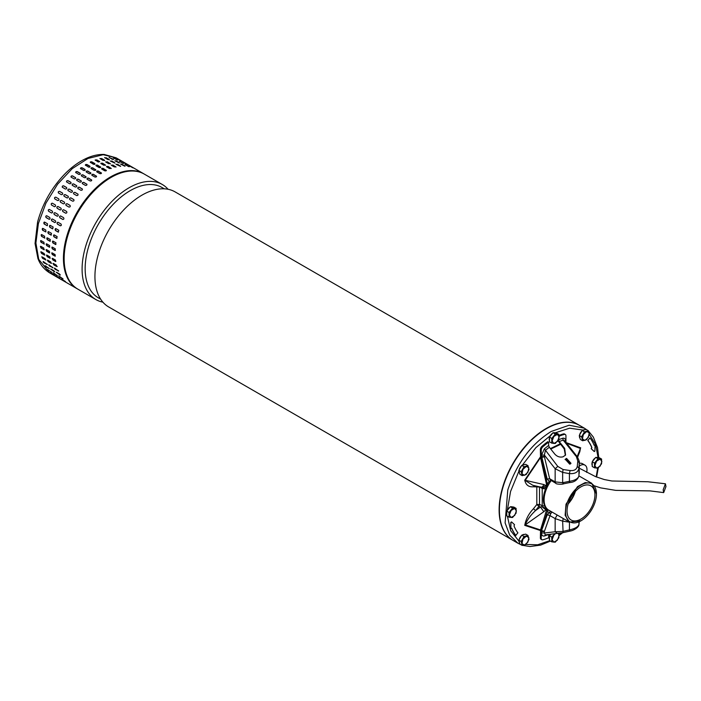 <?xml version="1.0" encoding="UTF-8"?>
<svg xmlns="http://www.w3.org/2000/svg" width="701" height="701" viewBox="0 0 701 701"><rect width="100%" height="100%" fill="white"/><g stroke="black" fill="none" stroke-linecap="round" stroke-linejoin="round"><path stroke-width="1.05" d="M665.95 486.608L665.442 483.786L663.164 489.789L663.672 492.601L665.95 486.608M513.018 540.392A66.429 38.353 -60 0 1 512.878 540.313A66.429 38.353 -60 0 1 501.013 493.565A66.429 38.353 -60 0 1 536.046 435.601A66.429 38.353 -60 0 1 579.306 425.253A66.429 38.353 -60 0 1 579.447 425.332M579.306 425.253L175.119 191.899A66.429 38.353 120 0 0 131.858 202.239A66.429 38.353 120 0 0 96.019 287.515A66.429 38.353 120 0 0 108.69 306.959L512.878 540.313M164.288 188.814L162.027 187.509A63.686 36.767 120 0 0 120.554 197.428A63.686 36.767 120 0 0 86.197 279.173A63.686 36.767 120 0 0 98.342 297.811L100.611 299.117M102.898 302.166A66.429 38.353 -60 0 1 95.853 299.546A66.429 38.353 -60 0 1 83.182 280.102A66.429 38.353 -60 0 1 119.021 194.825A66.429 38.353 -60 0 1 162.281 184.486A66.429 38.353 -60 0 1 168.074 189.27M162.281 184.486L144.327 174.12A66.429 38.353 120 0 0 101.067 184.468A66.429 38.353 120 0 0 66.034 242.432A66.429 38.353 120 0 0 77.899 289.18L95.853 299.546M49.648 272.864C41.648 267.817 38.941 261.271 37.907 258.432L35.05 243.466L37.591 222.042C42.647 203.378 51.962 187.123 65.535 173.27C71.896 166.961 78.521 162.141 85.382 158.82C91.892 155.701 98.158 154.246 104.195 154.457L116.077 157.804L103.178 154.702L87.984 158.461L72.203 168.661L57.631 184.144L45.924 203.159L38.389 223.549L35.891 243.01L38.713 259.344L49.648 272.864L77.198 288.777A66.429 38.353 -60 0 1 66.253 275.248A66.429 38.353 -60 0 1 94.372 189.515A66.429 38.353 -60 0 1 143.626 173.708L116.077 157.804L103.178 154.702L87.984 158.461L72.203 168.661L57.631 184.144L45.924 203.159L38.389 223.549L35.891 243.01L38.713 259.344L37.907 258.432L37.933 257.109M75.699 177.923A0.999 0.736 -21 0 0 75.471 177.703L75.401 177.528C75.866 178.483 75.428 178.93 74.078 178.851L71.248 177.213C70.775 176.24 71.222 175.802 72.58 175.89L75.673 177.826M66.753 182.102C66.262 181.095 66.683 180.613 68.023 180.656L70.845 182.286C71.336 183.294 70.906 183.776 69.574 183.741L66.516 181.866M62.485 187.395C61.968 186.343 62.371 185.826 63.686 185.835L66.507 187.465C67.016 188.508 66.621 189.025 65.307 189.025L62.301 187.228M58.498 193.02C57.955 191.943 58.323 191.391 59.611 191.373L62.442 193.003C62.976 194.072 62.599 194.624 61.32 194.65L58.385 192.933M54.836 198.918C54.257 197.813 54.599 197.244 55.852 197.2L58.674 198.83C59.243 199.925 58.91 200.504 57.657 200.547L54.818 198.909M52.356 203.211L52.444 203.255A0.999 0.815 -68.5 0 0 51.69 205.095L54.52 206.725L51.532 205.034C50.919 203.912 51.226 203.325 52.444 203.255L55.265 204.885C55.87 206.006 55.572 206.593 54.363 206.664L54.45 206.707M49.307 209.433A0.999 0.797 -78.5 0 0 48.798 211.325L51.453 212.92L48.632 211.29C47.975 210.16 48.238 209.555 49.42 209.485L52.251 211.115C52.89 212.237 52.628 212.841 51.453 212.92L51.655 212.999M46.617 215.724A0.999 0.78 -87.8 0 0 46.345 217.634L49.166 219.264L46.161 217.625C45.46 216.495 45.688 215.882 46.827 215.803L49.648 217.433C50.332 218.563 50.113 219.176 48.982 219.255L49.28 219.343M44.4 222.059A0.999 0.754 -96.3 0 0 44.338 223.943L46.967 225.599L44.145 223.969L44.671 222.147L47.502 223.777L47.344 225.678M42.665 228.368A0.999 0.71 -103.8 0 0 42.814 230.2L45.635 231.829L42.612 230.243L42.998 228.456L45.828 230.086L45.872 231.952M41.455 234.563A0.999 0.666 -110.5 0 0 41.78 236.316L44.601 237.954L41.578 236.395L41.823 234.642L44.645 236.281L44.4 238.025L44.873 238.086M41.35 234.59L41.823 234.642M40.763 240.574A0.999 0.613 -116.4 0 0 41.254 242.239L44.075 243.878L41.044 242.344L41.149 240.662L43.97 242.292L43.874 243.974L44.365 244.027M40.649 240.609L41.149 240.662M40.597 246.34A0.999 0.561 -121.7 0 0 41.236 247.9L43.856 249.661L41.026 248.031L40.982 246.428L43.804 248.058L43.856 249.661L44.356 249.714M40.474 246.384L40.982 246.428M40.956 251.79A0.999 0.491 -126.5 0 0 41.736 253.236L44.356 255.024L41.525 253.394L41.333 251.887L44.154 253.517L44.846 255.076M40.833 251.843L41.333 251.887M41.841 256.873L42.735 258.196L45.565 259.826L42.533 258.371L42.191 256.978L45.022 258.608L45.837 260.062M41.709 256.916L42.191 256.978M124.086 162.439L121.264 160.801M117.619 159.092L121.527 161.151L117.277 158.847M113.65 158.032L117.645 159.907L113.325 157.751M109.4 157.637L113.474 159.311L112.23 159.267L109.084 157.313M104.913 157.9L106.228 157.751L109.049 159.39L107.744 159.53L104.615 157.541M109.216 159.837L109.049 159.39L109.356 159.732M100.243 158.829L101.601 158.496L104.431 160.126L103.073 160.459L99.945 158.444M104.633 160.617L104.431 160.126L104.729 160.494M95.441 160.406L96.826 159.881L99.656 161.519L98.263 162.036L95.143 160.003M90.552 162.614C90.105 161.852 90.578 161.616 91.962 161.913L94.784 163.543C95.231 164.297 94.758 164.533 93.373 164.244L90.254 162.203M85.636 165.436C85.189 164.612 85.662 164.323 87.047 164.56L89.868 166.198C90.315 167.004 89.842 167.294 88.457 167.066L85.338 165.024M80.738 168.836C80.3 167.96 80.764 167.609 82.14 167.802L84.97 169.432C85.408 170.299 84.944 170.641 83.568 170.466L80.449 168.442M75.927 172.779C75.471 171.85 75.927 171.456 77.303 171.587L80.124 173.226C80.58 174.137 80.124 174.531 78.757 174.409L75.647 172.42M81.351 181.182A0.999 0.736 -21 0 0 81.123 180.972L81.053 180.788C81.518 181.752 81.079 182.19 79.721 182.111L76.9 180.481C76.427 179.509 76.873 179.062 78.232 179.158L81.325 181.086M76.777 185.87A0.999 0.771 -29.1 0 0 76.584 185.712L76.497 185.555C76.987 186.554 76.558 187.036 75.226 187.001L72.405 185.371C71.914 184.354 72.334 183.872 73.675 183.925L76.733 185.791M72.396 190.961A0.999 0.797 -38.1 0 0 72.273 190.874L72.159 190.733C72.667 191.767 72.273 192.293 70.959 192.284L68.137 190.654C67.62 189.603 68.023 189.086 69.338 189.104L72.343 190.891M68.26 196.411A0.999 0.806 -47.9 0 0 68.216 196.376L68.085 196.262C68.628 197.331 68.251 197.884 66.972 197.91L64.15 196.28C63.607 195.202 63.975 194.65 65.263 194.633L68.199 196.35L65.386 194.747A0.999 0.806 -47.9 0 0 64.106 196.254M60.488 202.177C59.909 201.082 60.251 200.504 61.504 200.46L64.326 202.09C64.895 203.185 64.553 203.763 63.309 203.816L60.47 202.168M58.008 206.48L60.917 208.153C61.522 209.266 61.224 209.862 60.006 209.923L57.184 208.293C56.571 207.172 56.877 206.585 58.095 206.523A0.999 0.815 -68.5 0 0 57.342 208.355L60.163 209.985A0.999 0.815 -68.5 0 0 60.181 209.993M55.072 212.745L57.894 214.375C58.542 215.505 58.279 216.11 57.105 216.18L54.284 214.55C53.627 213.419 53.889 212.824 55.072 212.745L54.871 212.666M52.47 219.062L55.3 220.692C55.984 221.831 55.765 222.436 54.634 222.515L51.813 220.885C51.112 219.755 51.339 219.15 52.47 219.062L52.181 218.975M50.323 225.415L53.153 227.045L52.619 228.859L49.797 227.229L49.955 225.328M48.649 231.716L51.48 233.345L51.085 235.142L48.264 233.512L48.22 231.645M47.475 237.911L50.297 239.54L50.051 241.293L47.221 239.654L47.475 237.911L46.993 237.849M46.792 243.922L49.622 245.552L49.526 247.243L46.695 245.604L46.792 243.922L46.301 243.869M46.634 249.687L49.456 251.326L49.508 252.921L46.678 251.291L46.634 249.687L46.126 249.644M46.985 255.155L49.806 256.785L50.008 258.283L47.177 256.654L46.485 255.103M47.843 260.246L50.674 261.876L51.015 263.261L48.185 261.631L47.361 260.185M51.488 263.322L51.015 263.261L51.559 263.199M129.738 165.699L126.916 164.069M127.126 164.507L123.271 162.36L127.529 164.656M123.201 163.394L119.301 161.3L123.63 163.447M119.196 162.956L115.052 160.897L116.296 160.941L119.442 162.886M114.868 163.105L110.565 161.16L111.88 161.02L115.008 163M110.285 163.876L110.075 163.386L108.725 163.719L105.895 162.089L107.253 161.756L110.372 163.762M105.544 165.296A0.999 0.464 8 0 0 105.273 165.033L103.914 165.296L101.093 163.666L102.477 163.149L105.597 165.173M100.69 167.337A0.999 0.535 3.4 0 0 100.418 167.057L100.436 166.812C100.874 167.557 100.409 167.793 99.025 167.504L96.203 165.874C95.757 165.112 96.23 164.875 97.614 165.173L100.725 167.215M95.8 169.975A0.999 0.596 -1.7 0 0 95.529 169.695L95.52 169.458C95.967 170.264 95.494 170.553 94.109 170.325L91.288 168.696C90.841 167.872 91.314 167.583 92.698 167.828L95.818 169.861M90.911 173.191A0.999 0.648 -7.4 0 0 90.648 172.91L90.613 172.691C91.06 173.559 90.595 173.901 89.22 173.725L86.389 172.095C85.943 171.219 86.416 170.878 87.791 171.062L90.911 173.077M86.074 176.941A0.999 0.701 -13.8 0 0 85.829 176.687L85.776 176.486C86.232 177.397 85.776 177.791 84.409 177.668L81.579 176.039C81.123 175.11 81.579 174.715 82.955 174.856L86.057 176.836M87.003 184.451A0.999 0.736 -21 0 0 86.775 184.232L86.705 184.048C87.169 185.011 86.731 185.45 85.373 185.371L82.552 183.741C82.078 182.768 82.525 182.33 83.875 182.418L86.968 184.354M82.42 189.139A0.999 0.771 -29.1 0 0 82.236 188.981L82.148 188.814C82.63 189.822 82.21 190.304 80.878 190.26L78.056 188.63C77.566 187.623 77.986 187.132 79.327 187.185L82.385 189.051M78.048 194.23A0.999 0.797 -38.1 0 0 77.916 194.133L77.811 193.993C78.319 195.036 77.925 195.553 76.611 195.553L73.789 193.914C73.272 192.871 73.675 192.354 74.989 192.363L77.995 194.151M73.912 199.671A0.999 0.806 -47.9 0 0 73.868 199.645L73.736 199.531C74.28 200.6 73.903 201.143 72.624 201.169L69.802 199.54C69.259 198.462 69.627 197.919 70.915 197.892L73.85 199.61M70.012 205.375L69.977 205.358C70.547 206.453 70.205 207.023 68.961 207.075L66.139 205.446C65.561 204.341 65.894 203.772 67.156 203.719L69.995 205.367M63.651 209.739L66.569 211.413C67.173 212.526 66.867 213.122 65.657 213.192L62.836 211.553C62.223 210.44 62.52 209.844 63.747 209.783A0.999 0.815 -68.5 0 0 62.994 211.614L65.815 213.253A0.999 0.815 -68.5 0 0 65.833 213.253M60.724 216.004L63.546 217.634C64.194 218.765 63.931 219.369 62.757 219.448L59.936 217.818C59.278 216.688 59.541 216.083 60.724 216.004L60.523 215.934M58.122 222.331L60.952 223.961C61.635 225.091 61.416 225.696 60.286 225.783L57.464 224.154C56.763 223.014 56.983 222.41 58.122 222.331L57.832 222.243M55.975 228.675L58.805 230.305L58.271 232.127L55.449 230.489L55.598 228.587M54.301 234.975L57.132 236.614L56.737 238.401L53.916 236.772L53.872 234.905M53.118 241.17L55.949 242.8L55.703 244.553L52.873 242.923L53.118 241.17L52.645 241.109M52.444 247.181L55.274 248.82L55.169 250.502L52.347 248.873L52.444 247.181L51.953 247.138M52.286 252.956L55.107 254.586L55.16 256.189L52.33 254.559L52.286 252.956L51.778 252.903M52.636 258.415L55.458 260.045L55.659 261.552L52.829 259.913L52.137 258.362M53.495 263.506L56.325 265.136L56.667 266.52L53.837 264.89L53.013 263.445M57.14 266.59L56.667 266.52L57.21 266.459M135.389 168.959L132.568 167.329M132.778 167.776L128.923 165.62L133.181 167.916M128.853 166.654L124.953 164.56L129.282 166.707M124.848 166.216L120.703 164.157L121.948 164.209L125.093 166.155M120.519 166.365L116.217 164.428L117.531 164.279L120.66 166.26M115.937 167.145L115.726 166.645L114.368 166.978L111.547 165.348L112.905 165.015L116.024 167.022M111.196 168.555A0.999 0.464 8 0 0 110.924 168.293L109.566 168.555L106.736 166.926L108.129 166.409L111.249 168.433M106.342 170.597A0.999 0.535 3.4 0 0 106.07 170.317L106.088 170.071C106.526 170.825 106.061 171.053 104.677 170.772L101.855 169.143C101.408 168.371 101.882 168.144 103.257 168.442L106.377 170.474M101.452 173.243A0.999 0.596 -1.7 0 0 101.181 172.954L101.172 172.718C101.61 173.533 101.146 173.822 99.761 173.594L96.931 171.955C96.493 171.14 96.966 170.842 98.35 171.088L101.461 173.121M96.563 176.459A0.999 0.648 -7.4 0 0 96.3 176.179L96.265 175.96C96.712 176.818 96.247 177.169 94.872 176.994L92.041 175.364C91.594 174.479 92.068 174.137 93.443 174.33L96.563 176.345M91.726 180.201A0.999 0.701 -13.8 0 0 91.481 179.947L91.428 179.745C91.884 180.665 91.428 181.06 90.061 180.928L87.231 179.298C86.775 178.378 87.231 177.984 88.606 178.115L91.708 180.096M43.085 261.876L47.326 264.321L44.04 262.901L43.085 261.876L43.558 261.648M48.737 265.136L52.978 267.58L49.692 266.17L48.737 265.136L49.21 264.908M54.389 268.395L58.63 270.849L55.344 269.429L54.389 268.395L54.862 268.176M58.63 270.849L58.165 271.059L58.665 270.98M52.978 267.58L52.514 267.8L53.013 267.721M47.326 264.321L46.862 264.531L47.361 264.461M61.784 279.147L65.473 281.565L61.39 278.98M59.024 276.036L62.599 278.621L58.604 275.905M63.011 278.761L59.769 276.991M56.711 272.365L59.532 273.995L60.155 275.107L56.264 272.268M56.133 275.887L59.822 278.297L55.738 275.721M53.372 272.777L56.947 275.362L52.952 272.645M57.359 275.493L54.126 273.723M51.059 269.105L53.881 270.735L54.503 271.848L50.612 269M54.266 274.906L50.481 272.619L54.564 275.213M47.3 269.386L51.708 272.233M45.171 265.732L49.035 268.369L46.029 266.95L45.407 265.837L49.289 268.693M44.96 265.74L45.407 265.837M91.481 179.947L88.65 178.317A0.999 0.701 -13.8 0 0 86.985 179.044M96.3 176.179L93.47 174.549A0.999 0.648 -7.4 0 0 91.778 175.075M101.181 172.954L98.35 171.324A0.999 0.596 -1.7 0 0 96.668 171.666M106.07 170.317L103.249 168.687A0.999 0.535 3.4 0 0 101.584 168.853M110.924 168.293L108.094 166.663A0.999 0.464 8 0 0 106.464 166.663M115.674 166.908L111.284 165.112M120.274 166.181L115.972 164.236M124.682 166.102L120.528 164.043M128.651 166.584L125.111 164.656M58.989 276.019L59.953 276.764M56.474 272.26L60.339 274.897M54.555 268.054L58.358 270.866M53.145 263.392L54.038 264.715L56.86 266.354M52.26 258.319A0.999 0.491 -126.5 0 0 53.031 259.764L55.861 261.394M51.9 252.859A0.999 0.561 -121.7 0 0 52.54 254.428L55.361 256.058M52.067 247.102A0.999 0.613 -116.4 0 0 52.549 248.767L55.379 250.397M52.759 241.083A0.999 0.666 -110.5 0 0 53.083 242.844L55.905 244.474M53.968 234.888A0.999 0.71 -103.8 0 0 54.108 236.719L56.939 238.358M55.694 228.587A0.999 0.754 -96.3 0 0 55.642 230.471L58.463 232.101M57.92 222.252A0.999 0.78 -87.8 0 0 57.64 224.154L60.47 225.792M60.61 215.952A0.999 0.797 -78.5 0 0 60.102 217.853L62.932 219.483M70.047 205.402L67.296 203.816A0.999 0.815 -58.2 0 0 66.209 205.489M73.868 199.645L71.038 198.006A0.999 0.806 -47.9 0 0 69.758 199.513M77.916 194.133L75.095 192.503A0.999 0.797 -38.1 0 0 73.658 193.826M82.236 188.981L79.415 187.342A0.999 0.771 -29.1 0 0 77.864 188.473M86.775 184.232L83.945 182.602A0.999 0.736 -21 0 0 82.324 183.522M85.829 176.687L82.998 175.057A0.999 0.701 -13.8 0 0 81.334 175.785M90.648 172.91L87.818 171.281A0.999 0.648 -7.4 0 0 86.127 171.815M95.529 169.695L92.707 168.065A0.999 0.596 -1.7 0 0 91.016 168.406M100.418 167.057L97.597 165.427A0.999 0.535 3.4 0 0 95.932 165.594M105.273 165.033L102.442 163.403A0.999 0.464 8 0 0 100.813 163.394M110.022 163.648L105.632 161.852M114.622 162.912L110.32 160.967M119.03 162.842L114.876 160.783M122.999 163.324L119.459 161.388M53.337 272.759L54.301 273.495M50.822 268.991L54.687 271.629M48.904 264.794L52.715 267.607M47.493 260.132L48.387 261.455L51.217 263.085M46.608 255.05A0.999 0.491 -126.5 0 0 47.388 256.505L50.209 258.134M46.248 249.6A0.999 0.561 -121.7 0 0 46.888 251.168L49.71 252.798M46.415 243.834A0.999 0.613 -116.4 0 0 46.906 245.508L49.727 247.138M47.107 237.823A0.999 0.666 -110.5 0 0 47.431 239.584L50.253 241.214M48.316 231.628A0.999 0.71 -103.8 0 0 48.457 233.459L51.287 235.089M50.051 225.328A0.999 0.754 -96.3 0 0 49.99 227.212L52.812 228.841M52.268 218.984A0.999 0.78 -87.8 0 0 51.988 220.894L54.818 222.524M54.958 212.692A0.999 0.797 -78.5 0 0 54.45 214.585L57.28 216.215M64.396 202.142L61.644 200.547A0.999 0.815 -58.2 0 0 60.558 202.221M72.273 190.874L69.443 189.235A0.999 0.797 -38.1 0 0 68.006 190.558M76.584 185.712L73.763 184.083A0.999 0.771 -29.1 0 0 72.212 185.213M81.123 180.972L78.302 179.342A0.999 0.736 -21 0 0 76.672 180.262M80.177 173.427L77.347 171.798A0.999 0.701 -13.8 0 0 75.682 172.516M84.996 169.651L82.166 168.021A0.999 0.648 -7.4 0 0 80.484 168.555M89.877 166.426L87.055 164.796A0.999 0.596 -1.7 0 0 85.364 165.147M94.766 163.789L91.945 162.159A0.999 0.535 3.4 0 0 90.28 162.325M99.621 161.773L96.791 160.143A0.999 0.464 8 0 0 95.17 160.135M104.37 160.389L101.549 158.75L99.98 158.592M108.97 159.653L104.668 157.707M113.378 159.583L109.225 157.515M117.347 160.056L113.816 158.128M43.252 261.534L47.063 264.338M58.744 198.874L55.992 197.288A0.999 0.815 -58.2 0 0 54.906 198.961M62.564 193.117L59.743 191.487A0.999 0.806 -47.9 0 0 58.455 192.985M66.621 187.605L63.791 185.975A0.999 0.797 -38.1 0 0 62.354 187.298M70.932 182.453L68.111 180.823A0.999 0.771 -29.1 0 0 66.569 181.945M75.471 177.703L72.65 176.074A0.999 0.736 -21 0 0 71.02 177.002M552.511 433.271L552.554 433.297A4.995 2.883 -60 0 0 549.768 436.758M592.222 465.42A4.995 2.883 -60 0 1 592.205 462.266A4.995 2.883 -60 0 1 592.222 462.222M592.503 461.433A4.995 2.883 -60 0 1 595.289 457.972M596.446 457.464A4.995 2.883 -60 0 1 597.918 457.595M594.518 467.83L592.222 466.498L592.222 461.793L593.984 459.593L595.754 457.394L599.285 457.709L601.581 459.041L601.581 463.747L598.049 468.145L594.518 467.83L594.518 463.116L592.222 461.793M595.754 457.394L598.049 458.726L601.581 459.041M594.518 463.116L598.049 458.726M596.595 468.163L594.834 465.657L596.595 461.1L600.126 459.067L601.896 461.573L600.126 466.13L596.595 468.163M549.488 440.745A4.995 2.883 -60 0 1 549.47 437.59A4.995 2.883 -60 0 1 549.488 437.547M553.711 432.789A4.995 2.883 -60 0 1 555.183 432.92M551.783 443.155L549.488 441.823L549.488 437.117L551.249 434.918L553.019 432.727L556.55 433.043L558.846 434.366L558.846 439.071L555.315 443.47L551.783 443.155L551.783 438.44L549.488 437.117M553.019 432.727L555.315 434.05L558.846 434.366M551.783 438.44L555.315 434.05M553.86 443.496L552.099 440.982L553.86 436.434L557.391 434.392L559.161 436.907L557.391 441.455L553.86 443.496M551.179 480.614A22.379 12.916 120 0 0 545.317 492.225A22.379 12.916 120 0 0 548.752 510.153L569.449 522.105L565.12 515.27L566.014 504.177L577.545 486.59L585.221 482.595L591.819 483.348L596.455 493.995A21.88 12.627 120 0 0 584.003 483.664A21.88 12.627 120 0 0 566.697 504.343A21.88 12.627 120 0 0 580.989 520.79A21.88 12.627 120 0 0 595.28 501.513A21.88 12.627 120 0 0 596.455 493.995M580.989 520.79L569.449 522.105L569.414 529.903C575.039 528.677 578.22 526.837 578.956 524.392L578.956 521.859M568.099 504.203A19.733 11.391 -60 0 1 590.855 485.846A19.733 11.391 -60 0 1 593.878 501.653A19.733 11.391 -60 0 1 571.122 520.019A19.733 11.391 -60 0 1 568.099 504.203M574.916 491.927A19.234 11.102 -60 0 1 568.423 503.178A19.234 11.102 -60 0 0 574.916 491.927M568.204 503.87A19.733 11.391 120 0 0 575.407 491.383M549.488 539.437A4.995 2.883 -60 0 1 549.47 536.283A4.995 2.883 -60 0 1 549.488 536.239M549.768 535.459A4.995 2.883 -60 0 1 550.329 534.355M558.846 533.058L558.846 537.772L555.315 542.162L551.783 541.847L549.488 540.524L549.488 535.809L550.679 534.32M551.783 541.847L551.783 537.141L549.488 535.809M551.783 537.141L554.736 533.855M558.294 533.426L559.161 535.599L557.391 540.147L553.86 542.188L552.099 539.674L553.86 535.126L555.262 533.794M502.976 487.248A66.429 38.353 120 0 0 513.158 540.48L517.96 543.249L509.75 535.205L505.106 522.902L507.778 490.017C516.409 463.782 530.876 444.268 551.179 431.483L569.151 425.227L584.397 428.188L579.587 425.419A66.429 38.353 120 0 0 502.976 487.248M594.834 444.846L594.089 445.153L595.061 445.109L594.886 451.085L594.317 451.549L591.364 448.806L591.802 447.799L591.153 448.684L594.141 451.444M515.892 535.52L515.84 535.476A72.124 41.639 -60 0 1 511.756 528.203L510.827 528.37L510.976 522.552L511.572 521.93L514.525 524.672L513.999 525.943A68.724 39.677 -60 0 0 517.89 532.848L515.743 535.415M579.263 466.034A9.989 5.766 -60 0 1 584.923 465.122L582.452 463.694A9.989 5.766 120 0 0 579.263 463.414M589.935 437.932L587.788 440.508A68.724 39.677 -60 0 1 591.679 447.413L591.591 447.676M511.59 528.203A72.124 41.639 120 0 0 515.629 535.354L515.682 535.398M511.537 521.912L510.757 522.429L510.845 528.51M584.923 465.122A9.989 5.766 -60 0 1 586.658 472.378M587.788 440.508L590.049 438.002A72.124 41.639 -60 0 1 594.141 445.266L594.317 445.258M587.999 440.631A68.724 39.677 -60 0 1 591.889 447.536L591.802 447.799M540.401 456.956L524.742 480.185L532.76 485.258M534.521 485.662L533.443 486.774L539.507 487.011L539.507 504.466L536.808 504.536L538.929 506.359L535.564 510.547L533.443 508.724C528.72 513.745 525.82 519.292 524.742 525.373L525.215 524.874C527.126 519.976 530.578 515.2 535.564 510.547L540.497 507.033L543.827 511.704L525.215 524.874L540.55 529.956L546.727 509.443L547.577 509.934L547.402 511.432L541.347 530.78L541.216 538.359L540.375 537.869L540.55 529.965M578.334 455.422L580.419 448.456L579.867 451.558M537.317 486.31L536.808 487.081L536.808 504.536L533.443 508.724M540.506 457.578L525.215 480.325L543.827 484.54C542.863 486.801 541.759 487.598 540.497 486.915L542.215 488.466L542.215 505.64L544.843 506.175M541.268 487.265L532.62 485.223M543.827 484.54L545.913 485.583L541.82 487.598C543.625 488.308 545.29 487.765 546.824 485.951L545.913 485.583L546.614 484.251M577.16 456.658L580.419 448.456L566.618 443.225M546.631 510.363L541.82 506.674L546.824 508.786L543.827 511.704M541.82 506.674L540.497 507.033L538.929 506.359L539.507 504.466L542.215 505.64L541.82 506.674M545.518 488.965L542.215 488.466L539.507 486.818M519.599 542.942A4.995 2.883 -60 0 1 518.994 540.681M519.143 539.674A4.995 2.883 -60 0 1 519.248 539.279A4.995 2.883 -60 0 1 521.456 535.678M522.245 535.047A4.995 2.883 -60 0 1 524.506 534.442M522.21 545.439L519.914 544.116L518.854 540.173L521.746 535.178L525.68 534.127L527.976 535.45L529.036 539.393L526.153 544.388L522.21 545.439L521.158 541.505L524.041 536.51L527.976 535.45M521.746 535.178L524.041 536.51M518.854 540.173L521.158 541.505M528.826 537.606L527.906 542.066L524.497 545.098L522 543.652L522.911 539.183L526.328 536.16L528.826 537.606M547.104 487.502L546.333 487.055A2.997 1.726 120 0 0 546.57 486.433A2.997 1.726 120 0 0 546.727 485.556L547.577 485.889L547.402 484.189L541.347 457.849L541.216 450.121A2.997 1.726 120 0 1 541.382 449.096A2.997 1.726 120 0 1 542.793 446.852L541.943 446.362A2.997 1.726 120 0 0 540.532 448.605A2.997 1.726 120 0 0 540.375 449.639L540.55 457.744L546.727 485.399M546.333 487.055A22.23 12.828 120 0 0 544.572 491.725A22.23 12.828 120 0 0 546.333 508.251L546.762 508.497M570.561 463.896L566.11 458.98L565.076 459.593M569.72 464.176L565.269 459.269L566.531 458.384L570.982 463.291L569.72 464.176M557.961 440.684L564.235 448.973L564.664 448.368L565.576 455.054L563.061 456.807C559.95 457.595 557.181 456.684 554.771 454.073L549.339 447.282L548.638 445.45L548.638 442.173A58.937 34.025 120 0 0 542.793 446.852M564.235 448.973L565.348 455.343M547.402 484.189A24.167 13.95 -60 0 1 549.225 481.228L547.192 479.037L549.645 478.722L550.714 480.343L551.634 480.457L551.012 480.851M547.463 486.731A2.997 1.726 120 0 0 547.569 486.038L547.577 485.889M550.671 511.266L547.569 509.785A2.997 1.726 120 0 0 547.463 509.215M551.634 480.457L549.225 481.228L550.635 481L547.577 486.038M546.727 509.443L546.727 509.303A2.997 1.726 120 0 0 546.333 508.251M541.216 531.595L547.192 514.867L550.635 511.292L551.634 512.475L552.064 512.072M559.135 436.206A58.937 34.025 120 0 1 564.375 434.392A2.997 1.726 120 0 1 565.321 434.48A2.997 1.726 120 0 1 565.944 435.847L565.944 442.366M547.192 479.037L541.864 457.324A47.957 27.689 120 0 0 541.347 457.849M547.402 511.432L550.714 513.675L551.634 512.475M550.714 513.675L544.44 531.27L541.864 530.71A47.957 27.689 120 0 1 541.347 530.78M558.522 439.72L562.78 438.195L563.201 440.149L564.761 440.876L576.581 455.869C576.669 455.089 580.13 462.371 579.263 462.52L579.254 472.763M565.321 434.48L564.471 433.989A2.997 1.726 120 0 0 563.525 433.901A58.937 34.025 120 0 0 559.039 435.409M551.074 480.404L555.77 483.261C556.051 484.514 563.963 484.321 563.306 483.865L569.694 482.56C574.356 482.209 577.44 480.027 578.947 476.014L578.956 475.813C578.229 478.59 575.048 480.43 569.414 481.324C569.676 482.787 569.764 482.936 569.676 481.771M541.216 456.894L541.575 456.535L541.864 457.324L544.44 456.85L549.645 478.722L555.148 481.894L562.649 482.7C563.271 484.216 563.499 484.242 563.324 482.77M548.638 442.173L547.788 441.691A58.937 34.025 120 0 0 541.943 446.362M548.638 534.548L548.638 537.746A58.937 34.025 -60 0 1 542.793 539.814A2.997 1.726 -60 0 1 541.838 539.735L540.997 539.244A2.997 1.726 -60 0 1 540.375 537.869M541.838 539.735A2.997 1.726 -60 0 1 541.216 538.359M547.192 514.867L549.645 515.419L555.148 518.6L562.649 521.158L563.297 518.556M562.78 438.195C564.612 437.932 565.541 438.94 565.593 441.218L565.243 441.49M564.664 448.368L559.232 441.577L558.522 439.746M579.263 462.467L579.228 473.438M578.947 476.014L578.956 468.102C578.229 472.159 575.048 473.999 569.414 473.613L570.097 470.537C574.207 470.932 576.599 469.547 577.273 466.393L577.799 461.039L576.336 456.5M559.232 441.577A53.223 30.73 120 0 1 563.201 440.149L575.828 455.992M544.397 456.535L541.575 456.535L541.575 455.089L544.397 455.089L544.44 456.85M549.339 447.282A53.223 30.73 120 0 0 545.378 450.436L544.397 455.089L555.148 468.732L557.786 466.41L544.379 448.824L548.638 445.45M557.786 466.41L563.096 469.521L562.649 472.413L569.414 473.613L569.414 481.324L562.649 482.7L562.649 472.413L555.148 468.732L555.148 481.894L555.77 483.261M557.146 514.998L555.148 518.6L555.148 531.752L562.649 531.446L569.414 529.903L570.097 531.034L563.096 532.655L545.378 534.881L544.379 536.011L548.638 534.469M545.378 534.881L544.397 532.988L541.575 532.988C541.584 535.24 542.521 536.247 544.379 536.011M557.628 533.505L555.148 531.752L544.397 532.988L544.397 531.542L541.575 531.542L541.575 532.988M569.633 522.21L562.649 521.158L563.096 532.655L557.786 533.479M579.201 522.35L578.938 524.698C578.947 527.064 574.031 530.508 570.053 531.069L570.097 531.034M563.096 469.521L570.097 470.537M577.799 461.039L579.254 462.818L578.956 468.102L577.273 466.393M563.087 532.664L570.053 531.069M579.263 521.658L578.938 524.698M580.034 438.265A4.995 2.883 -60 0 1 579.429 435.996M579.587 434.997A4.995 2.883 -60 0 1 579.692 434.602A4.995 2.883 -60 0 1 581.891 431.001M582.68 430.361A4.995 2.883 -60 0 1 584.941 429.757M582.645 440.763L580.349 439.431L579.298 435.496L582.18 430.502L586.115 429.441L588.419 430.773L589.471 434.708L586.588 439.702L582.645 440.763L581.593 436.819L584.476 431.825L582.18 430.502M579.298 435.496L581.593 436.819M584.476 431.825L588.419 430.773M582.435 438.975L583.346 434.506L586.763 431.483L589.261 432.92L588.341 437.389L584.932 440.412L582.435 438.975M519.599 473.157A4.995 2.883 -60 0 1 518.994 470.888M519.143 469.889A4.995 2.883 -60 0 1 519.248 469.495A4.995 2.883 -60 0 1 521.456 465.893M522.245 465.262A4.995 2.883 -60 0 1 524.506 464.649M522.21 475.655L519.914 474.332L518.854 470.389L521.746 465.394L525.68 464.334L527.976 465.666L529.036 469.6L526.153 474.595L522.21 475.655L521.158 471.712L524.041 466.717L527.976 465.666M521.746 465.394L524.041 466.717M518.854 470.389L521.158 471.712M528.826 467.812L527.906 472.281L524.497 475.304L522 473.867L522.911 469.398L526.328 466.375L528.826 467.812M506.753 514.762A4.995 2.883 -60 0 1 506.735 511.616A4.995 2.883 -60 0 1 506.753 511.564M507.033 510.784A4.995 2.883 -60 0 1 509.82 507.322M510.976 506.805A4.995 2.883 -60 0 1 512.449 506.937M509.049 517.172L506.753 515.848L506.753 511.134L510.284 506.744L513.815 507.06L516.111 508.383L516.111 513.097L512.58 517.487L509.049 517.172L509.049 512.466L506.753 511.134M510.284 506.744L512.58 508.067L516.111 508.383M509.049 512.466L512.58 508.067M511.125 517.513L509.364 514.998L511.125 510.451L514.657 508.409L516.427 510.924L514.657 515.472L511.125 517.513M559.126 534.845L561.606 532.926M596.165 476.873L597.681 468.18M598.084 457.604L595.675 444.741L589.471 434.567M583.136 430.099L569.589 428.188L555.096 432.876M550.364 435.61L535.879 447.65L522.333 465.201M518.985 470.993L510.556 491.497L507.375 510.074M507.41 516.225L510.687 530.718L518.985 541.198M526.03 544.458L537.667 544.791L549.75 540.673M580.726 447.86L566.128 442.611M560.134 443.847L550.408 448.614M524.742 525.373L540.418 530.508M524.742 480.185C525.82 485.022 528.72 487.213 533.443 486.774M560.546 444.355L550.749 449.043M540.375 449.639L541.216 450.121M565.593 441.218L565.593 441.928M541.575 455.089L544.379 448.824M564.375 434.392L563.525 433.901M665.442 483.786L647.882 481.753L611.885 481L604.244 479.537L595.438 476.575L579.263 468.189M663.672 492.601L649.967 490.875L615.697 490.367L600.669 487.887L594.457 485.854M578.956 475.918L591.819 483.348M559.161 535.511L562.64 532.742M596.621 477.048L598.26 467.97M598.768 457.665L597.506 447.553L593.309 437.038L588.691 431.36M587.105 430.02L584.397 428.188M550.451 541.076L540.629 545.115L529.956 546.543L522.858 545.387M520.904 544.686L517.969 543.249M579.893 451.497L577.589 457.315"/></g></svg>
